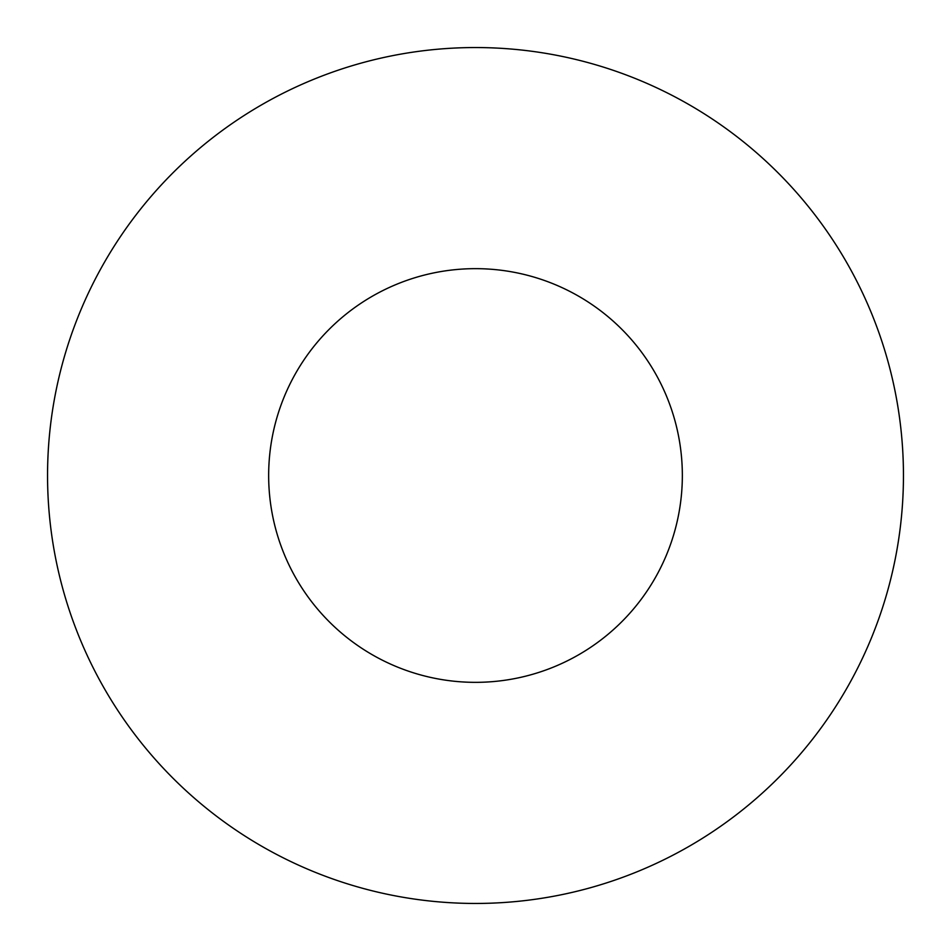 <?xml version="1.0" encoding="UTF-8"?>
<svg xmlns="http://www.w3.org/2000/svg" width="951" height="951" viewBox="0 0 951 951"><rect width="100%" height="100%" fill="white"/><g stroke="black" fill="none" stroke-linecap="round" stroke-linejoin="round"><path stroke-width="1.43" d="M47.55 475.5A427.95 427.95 0 0 0 689.475 846.117A427.95 427.95 0 0 0 689.475 104.883A427.95 427.95 0 0 0 47.55 475.5M682.342 475.5A206.843 206.843 0 0 1 475.5 682.342A206.843 206.843 0 0 1 268.657 475.5A206.843 206.843 0 0 1 475.5 268.657A206.843 206.843 0 0 1 682.342 475.5"/></g></svg>
